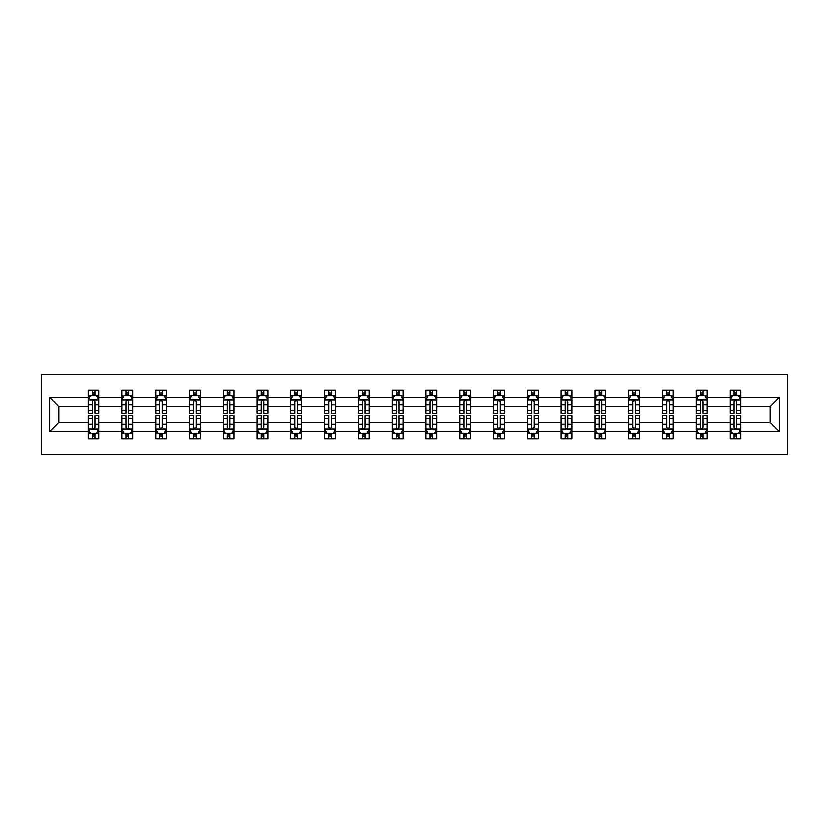 <?xml version="1.0" encoding="UTF-8"?>
<svg xmlns="http://www.w3.org/2000/svg" width="829" height="829" viewBox="0 0 829 829"><rect width="100%" height="100%" fill="white"/><g stroke="black" fill="none" stroke-linecap="round" stroke-linejoin="round"><path stroke-width="1.24" d="M41.45 454.561L787.55 454.561L787.55 374.439L41.45 374.439L41.45 454.561M740.877 431.608L740.877 422.51L770.12 422.51L779.208 431.608L740.877 431.608L740.877 438.862L736.763 438.862L736.763 433.339M730.048 431.608L707.096 431.608L707.096 422.51L730.048 422.51L730.048 438.862L740.877 438.862L740.877 433.08L738.846 433.08M707.096 431.608L707.096 438.862L702.982 438.862L702.982 433.339M696.267 431.608L673.303 431.608L673.303 422.51L696.267 422.51L696.267 438.862L707.096 438.862L707.096 433.08L705.054 433.08M673.303 431.608L673.303 438.862L669.19 438.862L669.19 433.339M662.475 431.608L639.522 431.608L639.522 422.51L662.475 422.51L662.475 438.862L673.303 438.862L673.303 433.08L671.272 433.08M639.522 431.608L639.522 438.862L635.408 438.862L635.408 433.339M628.693 431.608L605.74 431.608L605.74 422.51L628.693 422.51L628.693 438.862L639.522 438.862L639.522 433.08L637.48 433.08M605.74 431.608L605.74 438.862L601.616 438.862L601.616 433.339M594.911 431.608L571.948 431.608L571.948 422.51L594.911 422.51L594.911 438.862L605.74 438.862L605.74 433.08L603.699 433.08M571.948 431.608L571.948 438.862L567.834 438.862L567.834 433.339M561.119 431.608L538.166 431.608L538.166 422.51L561.119 422.51L561.119 438.862L571.948 438.862L571.948 433.08L569.917 433.08M538.166 431.608L538.166 438.862L534.052 438.862L534.052 433.339M527.337 431.608L504.374 431.608L504.374 422.51L527.337 422.51L527.337 438.862L538.166 438.862L538.166 433.08L536.125 433.08M504.374 431.608L504.374 438.862L500.26 438.862L500.26 433.339M493.545 431.608L470.592 431.608L470.592 422.51L493.545 422.51L493.545 438.862L504.374 438.862L504.374 433.08L502.343 433.08M470.592 431.608L470.592 438.862L466.478 438.862L466.478 433.339M459.763 431.608L436.81 431.608L436.81 422.51L459.763 422.51L459.763 438.862L470.592 438.862L470.592 433.08L468.561 433.08M436.81 431.608L436.81 438.862L432.697 438.862L432.697 433.339M425.982 431.608L403.018 431.608L403.018 422.51L425.982 422.51L425.982 438.862L436.81 438.862L436.81 433.08L434.769 433.08M403.018 431.608L403.018 438.862L398.904 438.862L398.904 433.339M392.19 431.608L369.237 431.608L369.237 422.51L392.19 422.51L392.19 438.862L403.018 438.862L403.018 433.08L400.987 433.08M369.237 431.608L369.237 438.862L365.123 438.862L365.123 433.339M358.408 431.608L335.455 431.608L335.455 422.51L358.408 422.51L358.408 438.862L369.237 438.862L369.237 433.08L367.195 433.08M335.455 431.608L335.455 438.862L331.331 438.862L331.331 433.339M324.626 431.608L301.663 431.608L301.663 422.51L324.626 422.51L324.626 438.862L335.455 438.862L335.455 433.08L333.413 433.08M301.663 431.608L301.663 438.862L297.549 438.862L297.549 433.339M290.834 431.608L267.881 431.608L267.881 422.51L290.834 422.51L290.834 438.862L301.663 438.862L301.663 433.08L299.632 433.08M267.881 431.608L267.881 438.862L263.767 438.862L263.767 433.339M257.052 431.608L234.089 431.608L234.089 422.51L257.052 422.51L257.052 438.862L267.881 438.862L267.881 433.08L265.84 433.08M234.089 431.608L234.089 438.862L229.975 438.862L229.975 433.339M223.26 431.608L200.307 431.608L200.307 422.51L223.26 422.51L223.26 438.862L234.089 438.862L234.089 433.08L232.058 433.08M200.307 431.608L200.307 438.862L196.193 438.862L196.193 433.339M189.478 431.608L166.525 431.608L166.525 422.51L189.478 422.51L189.478 438.862L200.307 438.862L200.307 433.08L198.276 433.08M166.525 431.608L166.525 438.862L162.411 438.862L162.411 433.339M155.697 431.608L132.733 431.608L132.733 422.51L155.697 422.51L155.697 438.862L166.525 438.862L166.525 433.08L164.484 433.08M132.733 431.608L132.733 438.862L128.619 438.862L128.619 433.339M121.904 431.608L98.952 431.608L98.952 422.51L121.904 422.51L121.904 438.862L132.733 438.862L132.733 433.08L130.702 433.08M98.952 431.608L98.952 438.862L94.838 438.862L94.838 433.339M88.123 431.608L49.792 431.608L49.792 397.392L88.123 397.392L88.123 406.49L58.88 406.49L58.88 422.51L88.123 422.51L88.123 438.862L98.952 438.862L98.952 433.08L96.91 433.08M90.154 395.92L88.123 395.92L88.123 390.138L88.123 397.392M92.237 395.661L92.237 390.138L88.123 390.138L98.952 390.138L98.952 397.392L121.904 397.392L121.904 390.138L132.733 390.138L132.733 397.392L155.697 397.392L155.697 390.138L166.525 390.138L166.525 397.392L189.478 397.392L189.478 390.138L200.307 390.138L200.307 397.392L223.26 397.392L223.26 390.138L234.089 390.138L234.089 397.392L257.052 397.392L257.052 390.138L267.881 390.138L267.881 397.392L290.834 397.392L290.834 390.138L301.663 390.138L301.663 397.392L324.626 397.392L324.626 390.138L335.455 390.138L335.455 397.392L358.408 397.392L358.408 390.138L369.237 390.138L369.237 397.392L392.19 397.392L392.19 390.138L403.018 390.138L403.018 397.392L425.982 397.392L425.982 390.138L436.81 390.138L436.81 397.392L459.763 397.392L459.763 390.138L470.592 390.138L470.592 397.392L493.545 397.392L493.545 390.138L504.374 390.138L504.374 397.392L527.337 397.392L527.337 390.138L538.166 390.138L538.166 397.392L561.119 397.392L561.119 390.138L571.948 390.138L571.948 397.392L594.911 397.392L594.911 390.138L605.74 390.138L605.74 397.392L628.693 397.392L628.693 390.138L639.522 390.138L639.522 397.392L662.475 397.392L662.475 390.138L673.303 390.138L673.303 397.392L696.267 397.392L696.267 390.138L707.096 390.138L707.096 397.392L730.048 397.392L730.048 390.138L740.877 390.138L740.877 397.392L779.208 397.392L779.208 431.608M730.048 397.392L730.048 406.49L707.096 406.49L707.096 397.392M696.267 397.392L696.267 406.49L673.303 406.49L673.303 397.392M662.475 397.392L662.475 406.49L639.522 406.49L639.522 397.392M628.693 397.392L628.693 406.49L605.74 406.49L605.74 397.392M594.911 397.392L594.911 406.49L571.948 406.49L571.948 397.392M561.119 397.392L561.119 406.49L538.166 406.49L538.166 397.392M527.337 397.392L527.337 406.49L504.374 406.49L504.374 397.392M493.545 397.392L493.545 406.49L470.592 406.49L470.592 397.392M459.763 397.392L459.763 406.49L436.81 406.49L436.81 397.392M425.982 397.392L425.982 406.49L403.018 406.49L403.018 397.392M392.19 397.392L392.19 406.49L369.237 406.49L369.237 397.392M358.408 397.392L358.408 406.49L335.455 406.49L335.455 397.392M324.626 397.392L324.626 406.49L301.663 406.49L301.663 397.392M290.834 397.392L290.834 406.49L267.881 406.49L267.881 397.392M257.052 397.392L257.052 406.49L234.089 406.49L234.089 397.392M223.26 397.392L223.26 406.49L200.307 406.49L200.307 397.392M189.478 397.392L189.478 406.49L166.525 406.49L166.525 397.392M155.697 397.392L155.697 406.49L132.733 406.49L132.733 397.392M121.904 397.392L121.904 406.49L98.952 406.49L98.952 397.392M49.792 397.392L58.88 406.49M770.12 422.51L770.12 406.49L740.877 406.49L740.877 397.392M734.162 395.547L736.763 395.547M700.381 395.547L702.982 395.547M666.589 395.547L669.19 395.547M632.807 395.547L635.408 395.547M599.025 395.547L601.616 395.547M565.233 395.547L567.834 395.547M531.451 395.547L534.052 395.547M497.669 395.547L500.26 395.547M463.877 395.547L466.478 395.547M430.096 395.547L432.697 395.547M396.303 395.547L398.904 395.547M362.522 395.547L365.123 395.547M328.74 395.547L331.331 395.547M294.948 395.547L297.549 395.547M261.166 395.547L263.767 395.547M227.384 395.547L229.975 395.547M193.592 395.547L196.193 395.547M159.81 395.547L162.411 395.547M126.018 395.547L128.619 395.547M92.237 395.547L94.838 395.547M92.237 433.453L94.838 433.453M126.018 433.453L128.619 433.453M159.81 433.453L162.411 433.453M193.592 433.453L196.193 433.453M227.384 433.453L229.975 433.453M261.166 433.453L263.767 433.453M294.948 433.453L297.549 433.453M328.74 433.453L331.331 433.453M362.522 433.453L365.123 433.453M396.303 433.453L398.904 433.453M430.096 433.453L432.697 433.453M463.877 433.453L466.478 433.453M497.669 433.453L500.26 433.453M531.451 433.453L534.052 433.453M565.233 433.453L567.834 433.453M599.025 433.453L601.616 433.453M632.807 433.453L635.408 433.453M666.589 433.453L669.19 433.453M700.381 433.453L702.982 433.453M734.162 433.453L736.763 433.453M58.88 422.51L49.792 431.608M779.208 397.392L770.12 406.49M94.838 392.946L92.237 392.946M88.123 410.49L88.123 413.205L92.237 413.205L92.237 410.49L88.123 410.49L88.123 406.49M98.952 406.49L98.952 413.205L94.838 413.205L94.838 401.609C93.967 399.941 93.107 399.941 92.237 401.609L92.237 410.49M96.91 395.92L98.952 395.92L98.952 390.138L94.838 390.138L94.838 395.661M98.952 399.992L96.786 395.661L90.288 395.661L88.123 399.992M92.237 436.054L94.838 436.054M98.952 418.51L98.952 415.795L94.838 415.795L94.838 418.51L98.952 418.51L98.952 422.51M88.123 422.51L88.123 415.795L92.237 415.795L92.237 427.391C93.107 429.059 93.967 429.059 94.838 427.391L94.838 418.51M90.154 433.08L88.123 433.08L88.123 438.862L92.237 438.862L92.237 433.339M88.123 429.007L90.288 433.339L96.786 433.339L98.952 429.007M128.619 392.946L126.018 392.946M123.946 395.92L121.904 395.92L121.904 390.138L126.018 390.138L126.018 395.661M121.904 410.49L121.904 413.205L126.018 413.205L126.018 410.49L121.904 410.49L121.904 406.49M132.733 406.49L132.733 413.205L128.619 413.205L128.619 401.609C127.759 399.941 126.889 399.941 126.018 401.609L126.018 410.49M130.702 395.92L132.733 395.92L132.733 390.138L128.619 390.138L128.619 395.661M132.733 399.992L130.567 395.661L124.07 395.661L121.904 399.992M162.411 392.946L159.81 392.946M157.728 395.92L155.697 395.92L155.697 390.138L159.81 390.138L159.81 395.661M155.697 410.49L155.697 413.205L159.81 413.205L159.81 410.49L155.697 410.49L155.697 406.49M166.525 406.49L166.525 413.205L162.411 413.205L162.411 401.609C161.541 399.941 160.671 399.941 159.81 401.609L159.81 410.49M164.484 395.92L166.525 395.92L166.525 390.138L162.411 390.138L162.411 395.661M166.525 399.992L164.36 395.661L157.862 395.661L155.697 399.992M126.018 436.054L128.619 436.054M132.733 418.51L132.733 415.795L128.619 415.795L128.619 418.51L132.733 418.51L132.733 422.51M121.904 422.51L121.904 415.795L126.018 415.795L126.018 427.391C126.889 429.059 127.749 429.059 128.619 427.391L128.619 418.51M123.946 433.08L121.904 433.08L121.904 438.862L126.018 438.862L126.018 433.339M121.904 429.007L124.07 433.339L130.567 433.339L132.733 429.007M159.81 436.054L162.411 436.054M166.525 418.51L166.525 415.795L162.411 415.795L162.411 418.51L166.525 418.51L166.525 422.51M155.697 422.51L155.697 415.795L159.81 415.795L159.81 427.391C160.671 429.059 161.541 429.059 162.411 427.391L162.411 418.51M157.728 433.08L155.697 433.08L155.697 438.862L159.81 438.862L159.81 433.339M155.697 429.007L157.862 433.339L164.36 433.339L166.525 429.007M196.193 392.946L193.592 392.946M191.52 395.92L189.478 395.92L189.478 390.138L193.592 390.138L193.592 395.661M189.478 410.49L189.478 413.205L193.592 413.205L193.592 410.49L189.478 410.49L189.478 406.49M200.307 406.49L200.307 413.205L196.193 413.205L196.193 401.609C195.323 399.941 194.463 399.941 193.592 401.609L193.592 410.49M198.276 395.92L200.307 395.92L200.307 390.138L196.193 390.138L196.193 395.661M200.307 399.992L198.141 395.661L191.644 395.661L189.478 399.992M193.592 436.054L196.193 436.054M200.307 418.51L200.307 415.795L196.193 415.795L196.193 418.51L200.307 418.51L200.307 422.51M189.478 422.51L189.478 415.795L193.592 415.795L193.592 427.391C194.463 429.059 195.323 429.059 196.193 427.391L196.193 418.51M191.52 433.08L189.478 433.08L189.478 438.862L193.592 438.862L193.592 433.339M189.478 429.007L191.644 433.339L198.141 433.339L200.307 429.007M229.975 392.946L227.384 392.946M225.301 395.92L223.26 395.92L223.26 390.138L227.384 390.138L227.384 395.661M223.26 410.49L223.26 413.205L227.384 413.205L227.384 410.49L223.26 410.49L223.26 406.49M234.089 406.49L234.089 413.205L229.975 413.205L229.975 401.609C229.115 399.941 228.244 399.941 227.384 401.609L227.384 410.49M232.058 395.92L234.089 395.92L234.089 390.138L229.975 390.138L229.975 395.661M234.089 399.992L231.923 395.661L225.426 395.661L223.26 399.992M227.384 436.054L229.975 436.054M234.089 418.51L234.089 415.795L229.975 415.795L229.975 418.51L234.089 418.51L234.089 422.51M223.26 422.51L223.26 415.795L227.384 415.795L227.384 427.391C228.244 429.059 229.115 429.059 229.975 427.391L229.975 418.51M225.301 433.08L223.26 433.08L223.26 438.862L227.384 438.862L227.384 433.339M223.26 429.007L225.426 433.339L231.923 433.339L234.089 429.007M263.767 392.946L261.166 392.946M259.083 395.92L257.052 395.92L257.052 390.138L261.166 390.138L261.166 395.661M257.052 410.49L257.052 413.205L261.166 413.205L261.166 410.49L257.052 410.49L257.052 406.49M267.881 406.49L267.881 413.205L263.767 413.205L263.767 401.609C262.897 399.941 262.037 399.941 261.166 401.609L261.166 410.49M265.84 395.92L267.881 395.92L267.881 390.138L263.767 390.138L263.767 395.661M267.881 399.992L265.715 395.661L259.218 395.661L257.052 399.992M261.166 436.054L263.767 436.054M267.881 418.51L267.881 415.795L263.767 415.795L263.767 418.51L267.881 418.51L267.881 422.51M257.052 422.51L257.052 415.795L261.166 415.795L261.166 427.391C262.026 429.059 262.897 429.059 263.767 427.391L263.767 418.51M259.083 433.08L257.052 433.08L257.052 438.862L261.166 438.862L261.166 433.339M257.052 429.007L259.218 433.339L265.715 433.339L267.881 429.007M297.549 392.946L294.948 392.946M292.875 395.92L290.834 395.92L290.834 390.138L294.948 390.138L294.948 395.661M290.834 410.49L290.834 413.205L294.948 413.205L294.948 410.49L290.834 410.49L290.834 406.49M301.663 406.49L301.663 413.205L297.549 413.205L297.549 401.609C296.689 399.941 295.818 399.941 294.948 401.609L294.948 410.49M299.632 395.92L301.663 395.92L301.663 390.138L297.549 390.138L297.549 395.661M301.663 399.992L299.497 395.661L293 395.661L290.834 399.992M294.948 436.054L297.549 436.054M301.663 418.51L301.663 415.795L297.549 415.795L297.549 418.51L301.663 418.51L301.663 422.51M290.834 422.51L290.834 415.795L294.948 415.795L294.948 427.391C295.818 429.059 296.678 429.059 297.549 427.391L297.549 418.51M292.875 433.08L290.834 433.08L290.834 438.862L294.948 438.862L294.948 433.339M290.834 429.007L293 433.339L299.497 433.339L301.663 429.007M331.331 392.946L328.74 392.946M326.657 395.92L324.626 395.92L324.626 390.138L328.74 390.138L328.74 395.661M324.626 410.49L324.626 413.205L328.74 413.205L328.74 410.49L324.626 410.49L324.626 406.49M335.455 406.49L335.455 413.205L331.331 413.205L331.331 401.609C330.47 399.941 329.6 399.941 328.74 401.609L328.74 410.49M333.413 395.92L335.455 395.92L335.455 390.138L331.331 390.138L331.331 395.661M335.455 399.992L333.289 395.661L326.792 395.661L324.626 399.992M328.74 436.054L331.331 436.054M335.455 418.51L335.455 415.795L331.331 415.795L331.331 418.51L335.455 418.51L335.455 422.51M324.626 422.51L324.626 415.795L328.74 415.795L328.74 427.391C329.6 429.059 330.47 429.059 331.331 427.391L331.331 418.51M326.657 433.08L324.626 433.08L324.626 438.862L328.74 438.862L328.74 433.339M324.626 429.007L326.792 433.339L333.289 433.339L335.455 429.007M365.123 392.946L362.522 392.946M360.439 395.92L358.408 395.92L358.408 390.138L362.522 390.138L362.522 395.661M358.408 410.49L358.408 413.205L362.522 413.205L362.522 410.49L358.408 410.49L358.408 406.49M369.237 406.49L369.237 413.205L365.123 413.205L365.123 401.609C364.252 399.941 363.392 399.941 362.522 401.609L362.522 410.49M367.195 395.92L369.237 395.92L369.237 390.138L365.123 390.138L365.123 395.661M369.237 399.992L367.071 395.661L360.574 395.661L358.408 399.992M362.522 436.054L365.123 436.054M369.237 418.51L369.237 415.795L365.123 415.795L365.123 418.51L369.237 418.51L369.237 422.51M358.408 422.51L358.408 415.795L362.522 415.795L362.522 427.391C363.392 429.059 364.252 429.059 365.123 427.391L365.123 418.51M360.439 433.08L358.408 433.08L358.408 438.862L362.522 438.862L362.522 433.339M358.408 429.007L360.574 433.339L367.071 433.339L369.237 429.007M398.904 392.946L396.303 392.946M394.231 395.92L392.19 395.92L392.19 390.138L396.303 390.138L396.303 395.661M392.19 410.49L392.19 413.205L396.303 413.205L396.303 410.49L392.19 410.49L392.19 406.49M403.018 406.49L403.018 413.205L398.904 413.205L398.904 401.609C398.044 399.941 397.174 399.941 396.303 401.609L396.303 410.49M400.987 395.92L403.018 395.92L403.018 390.138L398.904 390.138L398.904 395.661M403.018 399.992L400.853 395.661L394.355 395.661L392.19 399.992M432.697 392.946L430.096 392.946M428.013 395.92L425.982 395.92L425.982 390.138L430.096 390.138L430.096 395.661M425.982 410.49L425.982 413.205L430.096 413.205L430.096 410.49L425.982 410.49L425.982 406.49M436.81 406.49L436.81 413.205L432.697 413.205L432.697 401.609C431.826 399.941 430.966 399.941 430.096 401.609L430.096 410.49M434.769 395.92L436.81 395.92L436.81 390.138L432.697 390.138L432.697 395.661M436.81 399.992L434.645 395.661L428.147 395.661L425.982 399.992M466.478 392.946L463.877 392.946M461.805 395.92L459.763 395.92L459.763 390.138L463.877 390.138L463.877 395.661M459.763 410.49L459.763 413.205L463.877 413.205L463.877 410.49L459.763 410.49L459.763 406.49M470.592 406.49L470.592 413.205L466.478 413.205L466.478 401.609C465.608 399.941 464.748 399.941 463.877 401.609L463.877 410.49M468.561 395.92L470.592 395.92L470.592 390.138L466.478 390.138L466.478 395.661M470.592 399.992L468.426 395.661L461.929 395.661L459.763 399.992M500.26 392.946L497.669 392.946M495.587 395.92L493.545 395.92L493.545 390.138L497.669 390.138L497.669 395.661M493.545 410.49L493.545 413.205L497.669 413.205L497.669 410.49L493.545 410.49L493.545 406.49M504.374 406.49L504.374 413.205L500.26 413.205L500.26 401.609C499.4 399.941 498.53 399.941 497.669 401.609L497.669 410.49M502.343 395.92L504.374 395.92L504.374 390.138L500.26 390.138L500.26 395.661M504.374 399.992L502.208 395.661L495.711 395.661L493.545 399.992M534.052 392.946L531.451 392.946M529.368 395.92L527.337 395.92L527.337 390.138L531.451 390.138L531.451 395.661M527.337 410.49L527.337 413.205L531.451 413.205L531.451 410.49L527.337 410.49L527.337 406.49M538.166 406.49L538.166 413.205L534.052 413.205L534.052 401.609C533.182 399.941 532.322 399.941 531.451 401.609L531.451 410.49M536.125 395.92L538.166 395.92L538.166 390.138L534.052 390.138L534.052 395.661M538.166 399.992L536 395.661L529.503 395.661L527.337 399.992M567.834 392.946L565.233 392.946M563.16 395.92L561.119 395.92L561.119 390.138L565.233 390.138L565.233 395.661M561.119 410.49L561.119 413.205L565.233 413.205L565.233 410.49L561.119 410.49L561.119 406.49M571.948 406.49L571.948 413.205L567.834 413.205L567.834 401.609C566.974 399.941 566.103 399.941 565.233 401.609L565.233 410.49M569.917 395.92L571.948 395.92L571.948 390.138L567.834 390.138L567.834 395.661M571.948 399.992L569.782 395.661L563.285 395.661L561.119 399.992M601.616 392.946L599.025 392.946M596.942 395.92L594.911 395.92L594.911 390.138L599.025 390.138L599.025 395.661M594.911 410.49L594.911 413.205L599.025 413.205L599.025 410.49L594.911 410.49L594.911 406.49M605.74 406.49L605.74 413.205L601.616 413.205L601.616 401.609C600.756 399.941 599.885 399.941 599.025 401.609L599.025 410.49M603.699 395.92L605.74 395.92L605.74 390.138L601.616 390.138L601.616 395.661M605.74 399.992L603.574 395.661L597.077 395.661L594.911 399.992M635.408 392.946L632.807 392.946M630.724 395.92L628.693 395.92L628.693 390.138L632.807 390.138L632.807 395.661M628.693 410.49L628.693 413.205L632.807 413.205L632.807 410.49L628.693 410.49L628.693 406.49M639.522 406.49L639.522 413.205L635.408 413.205L635.408 401.609C634.537 399.941 633.677 399.941 632.807 401.609L632.807 410.49M637.48 395.92L639.522 395.92L639.522 390.138L635.408 390.138L635.408 395.661M639.522 399.992L637.356 395.661L630.859 395.661L628.693 399.992M669.19 392.946L666.589 392.946M664.516 395.92L662.475 395.92L662.475 390.138L666.589 390.138L666.589 395.661M662.475 410.49L662.475 413.205L666.589 413.205L666.589 410.49L662.475 410.49L662.475 406.49M673.303 406.49L673.303 413.205L669.19 413.205L669.19 401.609C668.329 399.941 667.459 399.941 666.589 401.609L666.589 410.49M671.272 395.92L673.303 395.92L673.303 390.138L669.19 390.138L669.19 395.661M673.303 399.992L671.138 395.661L664.64 395.661L662.475 399.992M702.982 392.946L700.381 392.946M698.298 395.92L696.267 395.92L696.267 390.138L700.381 390.138L700.381 395.661M696.267 410.49L696.267 413.205L700.381 413.205L700.381 410.49L696.267 410.49L696.267 406.49M707.096 406.49L707.096 413.205L702.982 413.205L702.982 401.609C702.111 399.941 701.251 399.941 700.381 401.609L700.381 410.49M705.054 395.92L707.096 395.92L707.096 390.138L702.982 390.138L702.982 395.661M707.096 399.992L704.93 395.661L698.432 395.661L696.267 399.992M396.303 436.054L398.904 436.054M403.018 418.51L403.018 415.795L398.904 415.795L398.904 418.51L403.018 418.51L403.018 422.51M392.19 422.51L392.19 415.795L396.303 415.795L396.303 427.391C397.174 429.059 398.034 429.059 398.904 427.391L398.904 418.51M394.231 433.08L392.19 433.08L392.19 438.862L396.303 438.862L396.303 433.339M392.19 429.007L394.355 433.339L400.853 433.339L403.018 429.007M430.096 436.054L432.697 436.054M436.81 418.51L436.81 415.795L432.697 415.795L432.697 418.51L436.81 418.51L436.81 422.51M425.982 422.51L425.982 415.795L430.096 415.795L430.096 427.391C430.956 429.059 431.826 429.059 432.697 427.391L432.697 418.51M428.013 433.08L425.982 433.08L425.982 438.862L430.096 438.862L430.096 433.339M425.982 429.007L428.147 433.339L434.645 433.339L436.81 429.007M463.877 436.054L466.478 436.054M470.592 418.51L470.592 415.795L466.478 415.795L466.478 418.51L470.592 418.51L470.592 422.51M459.763 422.51L459.763 415.795L463.877 415.795L463.877 427.391C464.748 429.059 465.608 429.059 466.478 427.391L466.478 418.51M461.805 433.08L459.763 433.08L459.763 438.862L463.877 438.862L463.877 433.339M459.763 429.007L461.929 433.339L468.426 433.339L470.592 429.007M497.669 436.054L500.26 436.054M504.374 418.51L504.374 415.795L500.26 415.795L500.26 418.51L504.374 418.51L504.374 422.51M493.545 422.51L493.545 415.795L497.669 415.795L497.669 427.391C498.53 429.059 499.4 429.059 500.26 427.391L500.26 418.51M495.587 433.08L493.545 433.08L493.545 438.862L497.669 438.862L497.669 433.339M493.545 429.007L495.711 433.339L502.208 433.339L504.374 429.007M531.451 436.054L534.052 436.054M538.166 418.51L538.166 415.795L534.052 415.795L534.052 418.51L538.166 418.51L538.166 422.51M527.337 422.51L527.337 415.795L531.451 415.795L531.451 427.391C532.311 429.059 533.182 429.059 534.052 427.391L534.052 418.51M529.368 433.08L527.337 433.08L527.337 438.862L531.451 438.862L531.451 433.339M527.337 429.007L529.503 433.339L536 433.339L538.166 429.007M565.233 436.054L567.834 436.054M571.948 418.51L571.948 415.795L567.834 415.795L567.834 418.51L571.948 418.51L571.948 422.51M561.119 422.51L561.119 415.795L565.233 415.795L565.233 427.391C566.103 429.059 566.963 429.059 567.834 427.391L567.834 418.51M563.16 433.08L561.119 433.08L561.119 438.862L565.233 438.862L565.233 433.339M561.119 429.007L563.285 433.339L569.782 433.339L571.948 429.007M599.025 436.054L601.616 436.054M605.74 418.51L605.74 415.795L601.616 415.795L601.616 418.51L605.74 418.51L605.74 422.51M594.911 422.51L594.911 415.795L599.025 415.795L599.025 427.391C599.885 429.059 600.756 429.059 601.616 427.391L601.616 418.51M596.942 433.08L594.911 433.08L594.911 438.862L599.025 438.862L599.025 433.339M594.911 429.007L597.077 433.339L603.574 433.339L605.74 429.007M632.807 436.054L635.408 436.054M639.522 418.51L639.522 415.795L635.408 415.795L635.408 418.51L639.522 418.51L639.522 422.51M628.693 422.51L628.693 415.795L632.807 415.795L632.807 427.391C633.677 429.059 634.537 429.059 635.408 427.391L635.408 418.51M630.724 433.08L628.693 433.08L628.693 438.862L632.807 438.862L632.807 433.339M628.693 429.007L630.859 433.339L637.356 433.339L639.522 429.007M666.589 436.054L669.19 436.054M673.303 418.51L673.303 415.795L669.19 415.795L669.19 418.51L673.303 418.51L673.303 422.51M662.475 422.51L662.475 415.795L666.589 415.795L666.589 427.391C667.459 429.059 668.329 429.059 669.19 427.391L669.19 418.51M664.516 433.08L662.475 433.08L662.475 438.862L666.589 438.862L666.589 433.339M662.475 429.007L664.64 433.339L671.138 433.339L673.303 429.007M700.381 436.054L702.982 436.054M707.096 418.51L707.096 415.795L702.982 415.795L702.982 418.51L707.096 418.51L707.096 422.51M696.267 422.51L696.267 415.795L700.381 415.795L700.381 427.391C701.241 429.059 702.111 429.059 702.982 427.391L702.982 418.51M698.298 433.08L696.267 433.08L696.267 438.862L700.381 438.862L700.381 433.339M696.267 429.007L698.432 433.339L704.93 433.339L707.096 429.007M736.763 392.946L734.162 392.946M732.09 395.92L730.048 395.92L730.048 390.138L734.162 390.138L734.162 395.661M730.048 410.49L730.048 413.205L734.162 413.205L734.162 410.49L730.048 410.49L730.048 406.49M740.877 406.49L740.877 413.205L736.763 413.205L736.763 401.609C735.893 399.941 735.033 399.941 734.162 401.609L734.162 410.49M738.846 395.92L740.877 395.92L740.877 390.138L736.763 390.138L736.763 395.661M740.877 399.992L738.712 395.661L732.214 395.661L730.048 399.992M734.162 436.054L736.763 436.054M740.877 418.51L740.877 415.795L736.763 415.795L736.763 418.51L740.877 418.51L740.877 422.51M730.048 422.51L730.048 415.795L734.162 415.795L734.162 427.391C735.033 429.059 735.893 429.059 736.763 427.391L736.763 418.51M732.09 433.08L730.048 433.08L730.048 438.862L734.162 438.862L734.162 433.339M730.048 429.007L732.214 433.339L738.712 433.339L740.877 429.007M98.9 399.879L88.175 399.879M98.952 410.49L94.838 410.49M92.237 404.676L88.123 404.676M98.952 404.676L94.838 404.676M94.838 394.324L92.237 394.324M88.175 429.121L98.9 429.121M88.123 418.51L92.237 418.51M94.838 424.324L98.952 424.324M88.123 424.324L92.237 424.324M92.237 434.676L94.838 434.676M132.681 399.879L121.967 399.879M132.733 410.49L128.619 410.49M126.018 404.676L121.904 404.676M132.733 404.676L128.619 404.676M128.619 394.324L126.018 394.324M166.463 399.879L155.748 399.879M166.525 410.49L162.411 410.49M159.81 404.676L155.697 404.676M166.525 404.676L162.411 404.676M162.411 394.324L159.81 394.324M121.967 429.121L132.681 429.121M121.904 418.51L126.018 418.51M128.619 424.324L132.733 424.324M121.904 424.324L126.018 424.324M126.018 434.676L128.619 434.676M155.748 429.121L166.463 429.121M155.697 418.51L159.81 418.51M162.411 424.324L166.525 424.324M155.697 424.324L159.81 424.324M159.81 434.676L162.411 434.676M200.255 399.879L189.53 399.879M200.307 410.49L196.193 410.49M193.592 404.676L189.478 404.676M200.307 404.676L196.193 404.676M196.193 394.324L193.592 394.324M189.53 429.121L200.255 429.121M189.478 418.51L193.592 418.51M196.193 424.324L200.307 424.324M189.478 424.324L193.592 424.324M193.592 434.676L196.193 434.676M234.037 399.879L223.322 399.879M234.089 410.49L229.975 410.49M227.384 404.676L223.26 404.676M234.089 404.676L229.975 404.676M229.975 394.324L227.384 394.324M223.322 429.121L234.037 429.121M223.26 418.51L227.384 418.51M229.975 424.324L234.089 424.324M223.26 424.324L227.384 424.324M227.384 434.676L229.975 434.676M267.829 399.879L257.104 399.879M267.881 410.49L263.767 410.49M261.166 404.676L257.052 404.676M267.881 404.676L263.767 404.676M263.767 394.324L261.166 394.324M257.104 429.121L267.829 429.121M257.052 418.51L261.166 418.51M263.767 424.324L267.881 424.324M257.052 424.324L261.166 424.324M261.166 434.676L263.767 434.676M301.611 399.879L290.886 399.879M301.663 410.49L297.549 410.49M294.948 404.676L290.834 404.676M301.663 404.676L297.549 404.676M297.549 394.324L294.948 394.324M290.886 429.121L301.611 429.121M290.834 418.51L294.948 418.51M297.549 424.324L301.663 424.324M290.834 424.324L294.948 424.324M294.948 434.676L297.549 434.676M335.393 399.879L324.678 399.879M335.455 410.49L331.331 410.49M328.74 404.676L324.626 404.676M335.455 404.676L331.331 404.676M331.331 394.324L328.74 394.324M324.678 429.121L335.393 429.121M324.626 418.51L328.74 418.51M331.331 424.324L335.455 424.324M324.626 424.324L328.74 424.324M328.74 434.676L331.331 434.676M369.185 399.879L358.46 399.879M369.237 410.49L365.123 410.49M362.522 404.676L358.408 404.676M369.237 404.676L365.123 404.676M365.123 394.324L362.522 394.324M358.46 429.121L369.185 429.121M358.408 418.51L362.522 418.51M365.123 424.324L369.237 424.324M358.408 424.324L362.522 424.324M362.522 434.676L365.123 434.676M402.967 399.879L392.252 399.879M403.018 410.49L398.904 410.49M396.303 404.676L392.19 404.676M403.018 404.676L398.904 404.676M398.904 394.324L396.303 394.324M436.748 399.879L426.033 399.879M436.81 410.49L432.697 410.49M430.096 404.676L425.982 404.676M436.81 404.676L432.697 404.676M432.697 394.324L430.096 394.324M470.54 399.879L459.815 399.879M470.592 410.49L466.478 410.49M463.877 404.676L459.763 404.676M470.592 404.676L466.478 404.676M466.478 394.324L463.877 394.324M504.322 399.879L493.607 399.879M504.374 410.49L500.26 410.49M497.669 404.676L493.545 404.676M504.374 404.676L500.26 404.676M500.26 394.324L497.669 394.324M538.114 399.879L527.389 399.879M538.166 410.49L534.052 410.49M531.451 404.676L527.337 404.676M538.166 404.676L534.052 404.676M534.052 394.324L531.451 394.324M571.896 399.879L561.171 399.879M571.948 410.49L567.834 410.49M565.233 404.676L561.119 404.676M571.948 404.676L567.834 404.676M567.834 394.324L565.233 394.324M605.678 399.879L594.963 399.879M605.74 410.49L601.616 410.49M599.025 404.676L594.911 404.676M605.74 404.676L601.616 404.676M601.616 394.324L599.025 394.324M639.47 399.879L628.745 399.879M639.522 410.49L635.408 410.49M632.807 404.676L628.693 404.676M639.522 404.676L635.408 404.676M635.408 394.324L632.807 394.324M673.252 399.879L662.537 399.879M673.303 410.49L669.19 410.49M666.589 404.676L662.475 404.676M673.303 404.676L669.19 404.676M669.19 394.324L666.589 394.324M707.033 399.879L696.319 399.879M707.096 410.49L702.982 410.49M700.381 404.676L696.267 404.676M707.096 404.676L702.982 404.676M702.982 394.324L700.381 394.324M392.252 429.121L402.967 429.121M392.19 418.51L396.303 418.51M398.904 424.324L403.018 424.324M392.19 424.324L396.303 424.324M396.303 434.676L398.904 434.676M426.033 429.121L436.748 429.121M425.982 418.51L430.096 418.51M432.697 424.324L436.81 424.324M425.982 424.324L430.096 424.324M430.096 434.676L432.697 434.676M459.815 429.121L470.54 429.121M459.763 418.51L463.877 418.51M466.478 424.324L470.592 424.324M459.763 424.324L463.877 424.324M463.877 434.676L466.478 434.676M493.607 429.121L504.322 429.121M493.545 418.51L497.669 418.51M500.26 424.324L504.374 424.324M493.545 424.324L497.669 424.324M497.669 434.676L500.26 434.676M527.389 429.121L538.114 429.121M527.337 418.51L531.451 418.51M534.052 424.324L538.166 424.324M527.337 424.324L531.451 424.324M531.451 434.676L534.052 434.676M561.171 429.121L571.896 429.121M561.119 418.51L565.233 418.51M567.834 424.324L571.948 424.324M561.119 424.324L565.233 424.324M565.233 434.676L567.834 434.676M594.963 429.121L605.678 429.121M594.911 418.51L599.025 418.51M601.616 424.324L605.74 424.324M594.911 424.324L599.025 424.324M599.025 434.676L601.616 434.676M628.745 429.121L639.47 429.121M628.693 418.51L632.807 418.51M635.408 424.324L639.522 424.324M628.693 424.324L632.807 424.324M632.807 434.676L635.408 434.676M662.537 429.121L673.252 429.121M662.475 418.51L666.589 418.51M669.19 424.324L673.303 424.324M662.475 424.324L666.589 424.324M666.589 434.676L669.19 434.676M696.319 429.121L707.033 429.121M696.267 418.51L700.381 418.51M702.982 424.324L707.096 424.324M696.267 424.324L700.381 424.324M700.381 434.676L702.982 434.676M740.825 399.879L730.1 399.879M740.877 410.49L736.763 410.49M734.162 404.676L730.048 404.676M740.877 404.676L736.763 404.676M736.763 394.324L734.162 394.324M730.1 429.121L740.825 429.121M730.048 418.51L734.162 418.51M736.763 424.324L740.877 424.324M730.048 424.324L734.162 424.324M734.162 434.676L736.763 434.676"/></g></svg>
